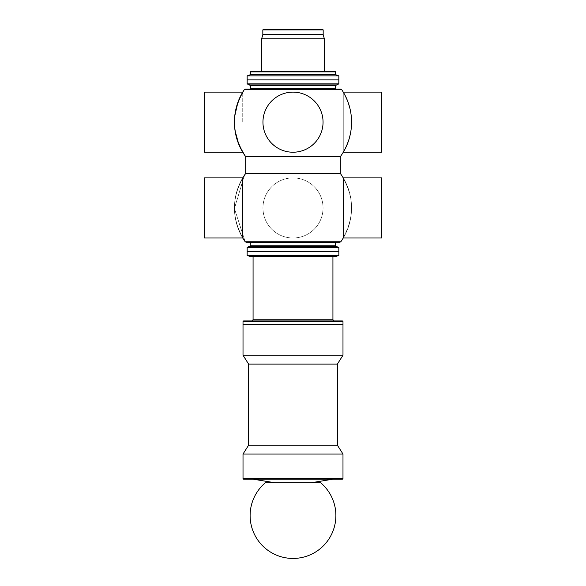 <?xml version="1.0" encoding="UTF-8"?>
<svg xmlns="http://www.w3.org/2000/svg" width="586" height="586" viewBox="0 0 586 586"><rect width="100%" height="100%" fill="white"/><g stroke="black" fill="none" stroke-linecap="round" stroke-linejoin="round"><path stroke-width="0.44" stroke-dasharray="2.93 2.2" d="M323.047 207.949A30.047 30.047 0 0 0 277.976 181.924A30.047 30.047 0 0 0 277.976 233.975A30.047 30.047 0 0 0 323.047 207.949A30.047 30.047 0 0 0 277.976 181.924A30.047 30.047 0 0 0 277.976 233.975A30.047 30.047 0 0 0 323.047 207.949A30.047 30.047 0 0 0 277.976 181.924A30.047 30.047 0 0 0 277.976 233.975A30.047 30.047 0 0 0 323.047 207.949A30.047 30.047 0 0 0 277.976 181.924A30.047 30.047 0 0 0 277.976 233.975A30.047 30.047 0 0 0 323.047 207.949A30.047 30.047 0 0 1 277.976 233.975A30.047 30.047 0 0 1 277.976 181.924A30.047 30.047 0 0 1 323.047 207.949A30.047 30.047 0 0 1 293 237.997A30.047 30.047 0 0 1 262.953 207.949A30.047 30.047 0 0 1 293 177.895A30.047 30.047 0 0 1 323.047 207.949A30.047 30.047 0 0 0 277.976 181.924A30.047 30.047 0 0 0 277.976 233.975A30.047 30.047 0 0 0 323.047 207.949A30.047 30.047 0 0 0 277.976 181.924A30.047 30.047 0 0 0 277.976 233.975A30.047 30.047 0 0 0 323.047 207.949A30.047 30.047 0 0 0 277.976 181.924A30.047 30.047 0 0 0 277.976 233.975A30.047 30.047 0 0 0 323.047 207.949A30.047 30.047 0 0 0 277.976 181.924A30.047 30.047 0 0 0 277.976 233.975A30.047 30.047 0 0 0 323.047 207.949M323.047 122.174A30.047 30.047 0 0 0 277.976 96.148A30.047 30.047 0 0 0 277.976 148.199A30.047 30.047 0 0 0 323.047 122.174A30.047 30.047 0 0 0 277.976 96.148A30.047 30.047 0 0 0 277.976 148.199A30.047 30.047 0 0 0 323.047 122.174A30.047 30.047 0 0 0 277.976 96.148A30.047 30.047 0 0 0 277.976 148.199A30.047 30.047 0 0 0 323.047 122.174A30.047 30.047 0 0 0 277.976 96.148A30.047 30.047 0 0 0 277.976 148.199A30.047 30.047 0 0 0 323.047 122.174A30.047 30.047 0 0 0 277.976 96.148A30.047 30.047 0 0 0 277.976 148.199A30.047 30.047 0 0 0 323.047 122.174A30.047 30.047 0 0 0 277.976 96.148A30.047 30.047 0 0 0 277.976 148.199A30.047 30.047 0 0 0 323.047 122.174A30.047 30.047 0 0 0 277.976 96.148A30.047 30.047 0 0 0 277.976 148.199A30.047 30.047 0 0 0 323.047 122.174A30.047 30.047 0 0 0 277.976 96.148A30.047 30.047 0 0 0 277.976 148.199A30.047 30.047 0 0 0 323.047 122.174A30.047 30.047 0 0 0 277.976 96.148A30.047 30.047 0 0 0 277.976 148.199A30.047 30.047 0 0 0 323.047 122.174A30.047 30.047 0 0 0 277.976 96.148A30.047 30.047 0 0 0 277.976 148.199A30.047 30.047 0 0 0 323.047 122.174M247.717 251.423L338.847 251.423L247.153 251.423L338.847 251.423L338.847 247.431L247.153 247.431L338.847 247.431L247.153 247.431L338.847 247.431L247.153 247.431L338.847 247.431L247.153 247.431L338.847 247.431L247.153 247.431L338.847 247.431L247.153 247.431L338.847 247.431L247.153 247.431L338.847 247.431L247.153 247.431L338.847 247.431L247.153 247.431L338.847 247.431L247.153 247.431L247.153 251.423L338.847 251.423L247.153 251.423L338.847 251.423L247.153 251.423L338.847 251.423L247.153 251.423L338.847 251.423L247.153 251.423L338.847 251.423L247.153 251.423L338.847 251.423L247.153 251.423L247.153 247.431L250.017 246.391L247.153 247.431L247.153 251.423L338.847 251.423L338.847 247.431L335.983 246.391L250.017 246.391L247.153 247.431L247.153 251.423L338.847 251.423L247.153 251.423L338.847 251.423L247.153 251.423L338.847 251.423L247.153 251.423L338.847 251.423L247.153 251.423L338.847 251.423L247.153 251.423L338.847 251.423L247.153 251.423L338.847 251.423L247.153 251.423L338.847 251.423L247.153 251.423L338.847 251.423L247.153 251.423L338.847 251.423L247.153 251.423L247.153 247.431L250.017 246.391L335.983 246.391L250.017 246.391L335.983 246.391L250.017 246.391L335.983 246.391L250.017 246.391L335.983 246.391L250.017 246.391L335.983 246.391L250.017 246.391L335.983 246.391L250.017 246.391L335.983 246.391L250.017 246.391L335.983 246.391L250.017 246.391L335.983 246.391L250.017 246.391L247.153 247.431L247.153 251.423L247.153 247.431L250.017 246.391L247.153 247.431L247.153 255.423L338.847 255.423L247.153 255.423L338.847 255.423L247.153 255.423L338.847 255.423L247.153 255.423L338.847 255.423L247.153 255.423L338.847 255.423L247.153 255.423L338.847 255.423L247.153 255.423L338.847 255.423L247.153 255.423L338.847 255.423L247.153 255.423L338.847 255.423L247.153 255.423L338.847 255.423L338.847 251.423L247.153 251.423L247.153 255.423L250.405 256.602L335.595 256.602L250.405 256.602L335.595 256.602L250.405 256.602L335.595 256.602L250.405 256.602L335.595 256.602L250.405 256.602L335.595 256.602L250.405 256.602L335.595 256.602L250.405 256.602L335.595 256.602L250.405 256.602L335.595 256.602L250.405 256.602L335.595 256.602L250.405 256.602L335.595 256.602L338.847 255.423L338.847 251.423L247.153 251.423L247.153 255.423L250.405 256.602L247.153 255.423L247.153 251.423L247.153 255.423L250.405 256.602L247.153 255.423L247.153 251.423L247.153 255.423L250.405 256.602L247.153 255.423L247.153 251.423L247.153 255.423L250.405 256.602L247.153 255.423M338.847 255.423L335.595 256.602L338.847 255.423L338.847 251.423L338.847 255.423L335.595 256.602L338.847 255.423L338.847 251.423L338.847 255.423L335.595 256.602L338.847 255.423L338.847 251.423L338.847 255.423L335.595 256.602L338.847 255.423L338.847 247.431L335.983 246.391L338.847 247.431L338.847 251.423L338.847 247.431L335.983 246.391L338.847 247.431L338.847 251.423L338.847 247.431L335.983 246.391L338.847 247.431L338.847 251.423L338.847 247.431L335.595 245.834L335.595 242.846L335.983 246.391L335.595 242.853L335.983 246.391L335.595 242.853L336.181 242.26L249.819 242.26L250.405 242.853L250.017 246.391L250.405 242.853L250.017 246.391L250.405 245.834L335.595 245.834L335.595 242.853L336.181 242.26L249.819 242.26L339.851 242.26L246.149 242.26L339.851 242.26L246.149 242.26L339.851 242.26L246.149 242.26L339.851 242.26L246.149 242.26L339.851 242.26L246.149 242.26L339.851 242.26L246.149 242.26L336.181 242.26L335.595 242.853L335.595 245.834L250.405 245.834L335.595 245.834L250.405 245.834L335.595 245.834L250.405 245.834L335.595 245.834L250.405 245.834L335.595 245.834L250.405 245.834L335.595 245.834L250.405 245.834L335.595 245.834L250.405 245.834L335.595 245.834L250.405 245.834L335.595 245.834L250.405 245.834L335.595 245.834L335.595 242.853L250.405 242.853L335.595 242.853L250.405 242.853L335.595 242.853L250.405 242.853L335.595 242.853L250.405 242.853L335.595 242.853L250.405 242.853L335.595 242.853L250.405 242.853L335.595 242.853L250.405 242.853L335.595 242.853L250.405 242.853L335.595 242.853L250.405 242.853L335.595 242.853L250.405 242.853L249.819 242.26L336.181 242.26L249.819 242.26L336.181 242.26L335.595 242.853L336.181 242.26L249.819 242.26L339.851 242.26L246.149 242.26L339.851 242.26L340.818 241.754L245.182 241.754L340.818 241.754L245.182 241.754L340.818 241.754L245.182 241.754L340.818 241.754L245.182 241.754L340.818 241.754L245.182 241.754L340.818 241.754L245.182 241.754L340.818 241.754L245.182 241.754L340.818 241.754L245.182 241.754L340.818 241.754L245.182 241.754L340.818 241.754L245.182 241.754L246.149 242.26L336.181 242.26L249.819 242.26L336.181 242.26L249.819 242.26L336.181 242.26L249.819 242.26L336.181 242.26L249.819 242.26L336.181 242.26L335.595 242.809M340.781 241.806L339.851 242.26L340.818 241.754A58.563 58.563 0 0 0 340.327 173.449L245.673 173.449L340.327 173.449C355.072 196.112 355.241 218.886 340.818 241.754A58.563 58.563 0 0 0 340.327 173.449L245.673 173.449L340.327 173.449L340.327 156.674L245.673 156.674L340.327 156.674L245.673 156.674L340.327 156.674L245.673 156.674L340.327 156.674L245.673 156.674L340.327 156.674L245.673 156.674L340.327 156.674L245.673 156.674L340.327 156.674L245.673 156.674L340.327 156.674L245.673 156.674L340.327 156.674L245.673 156.674L340.327 156.674L245.673 156.674L245.673 173.449L340.327 173.449L245.673 173.449C230.928 196.112 230.759 218.886 245.182 241.754L245.856 242.223M343.264 237.997A58.563 58.563 0 0 0 340.327 173.449C355.072 196.112 355.241 218.886 340.818 241.754A58.563 58.563 0 0 0 343.264 237.997L381.735 237.997L381.735 177.895L381.735 237.997L381.735 177.895L343.264 177.895L343.264 237.997A58.563 58.563 0 0 0 340.327 173.449L340.327 156.674A58.563 58.563 0 0 0 343.264 152.221L343.264 152.221A58.563 58.563 0 0 0 341.653 89.57L244.347 89.57L341.653 89.57C355.233 112.212 354.786 134.582 340.327 156.674A58.563 58.563 0 0 0 341.653 89.57C355.233 112.212 354.786 134.582 340.327 156.674A58.563 58.563 0 0 0 343.264 152.221L343.264 92.119L343.264 152.221L343.264 92.119L343.264 152.221L381.735 152.221L381.735 92.119L381.735 152.221L381.735 92.119L343.264 92.119A58.563 58.563 0 0 0 341.653 89.57L244.347 89.57C230.767 112.212 231.214 134.582 245.673 156.674L245.673 173.449C230.928 196.112 230.759 218.886 245.182 241.754L234.444 208.689L244.34 175.353M343.264 152.221A58.563 58.563 0 0 0 341.653 89.57L340.664 89.05L245.336 89.05L340.664 89.05L245.336 89.05L340.664 89.05L245.336 89.05L340.664 89.05L245.336 89.05L340.664 89.05L245.336 89.05L340.664 89.05L245.336 89.05L340.664 89.05L245.336 89.05L340.664 89.05L245.336 89.05L340.664 89.05L245.336 89.05L340.664 89.05L245.336 89.05L244.347 89.57L237.894 102.352L244.347 89.57A58.563 58.563 0 0 0 245.673 156.674L238.722 144.156L245.673 156.674L245.578 173.588M336.181 89.05L335.595 88.457L335.595 85.468L338.847 83.871L335.595 85.468L335.595 88.457L336.181 89.05L335.595 88.457L335.595 85.468L335.983 84.911L335.595 88.457L336.181 89.05L335.595 88.457L335.595 85.468L338.847 83.871L335.595 85.468L335.595 88.457L336.181 89.05L249.819 89.05L250.405 88.457L335.595 88.457L335.983 84.911L338.847 83.871L247.153 83.871L250.017 84.911L335.983 84.911L335.595 85.468L338.847 83.871L335.983 84.911L250.017 84.911L335.983 84.911L250.017 84.911L335.983 84.911L250.017 84.911L335.983 84.911L250.017 84.911L335.983 84.911L250.017 84.911L335.983 84.911L250.017 84.911L335.983 84.911L250.017 84.911L335.983 84.911L250.017 84.911L335.983 84.911L250.017 84.911L335.983 84.911L335.595 88.457L336.181 89.05L335.595 88.457L250.405 88.457L335.595 88.457L250.405 88.457L335.595 88.457L250.405 88.457L335.595 88.457L250.405 88.457L335.595 88.457L250.405 88.457L335.595 88.457L250.405 88.457L335.595 88.457L250.405 88.457L335.595 88.457L250.405 88.457L335.595 88.457L250.405 88.457L335.595 88.457L335.595 85.468L250.405 85.468L335.595 85.468L250.405 85.468L335.595 85.468L250.405 85.468L335.595 85.468L250.405 85.468L335.595 85.468L250.405 85.468L335.595 85.468L250.405 85.468L335.595 85.468L250.405 85.468L335.595 85.468L250.405 85.468L335.595 85.468L250.405 85.468L335.595 85.468L250.405 85.468L250.405 88.457L249.819 89.05L336.181 89.05L249.819 89.05L336.181 89.05L249.819 89.05L336.181 89.05L249.819 89.05L336.181 89.05L249.819 89.05L336.181 89.05L249.819 89.05L250.405 88.457L250.405 85.468L247.153 83.871L338.847 83.871L247.153 83.871L338.847 83.871L338.847 79.879L247.153 79.879L338.847 79.879L247.153 79.879L338.847 79.879L247.153 79.879L338.847 79.879L247.153 79.879L338.847 79.879L247.153 79.879L338.847 79.879L247.153 79.879L338.847 79.879L247.153 79.879L338.847 79.879L247.153 79.879L338.847 79.879L247.153 79.879L338.847 79.879L247.153 79.879L338.847 79.879L247.153 79.879L338.847 79.879L247.153 79.879L338.847 79.879L247.153 79.879L338.847 79.879L247.153 79.879L338.847 79.879L247.153 79.879L338.847 79.879L247.153 79.879L338.847 79.879L247.153 79.879L338.847 79.879L247.153 79.879L338.847 79.879L247.153 79.879L247.153 75.887L338.847 75.887L247.153 75.887L338.847 75.887L247.153 75.887L338.847 75.887L247.153 75.887L338.847 75.887L247.153 75.887L338.847 75.887L247.153 75.887L338.847 75.887L247.153 75.887L338.847 75.887L247.153 75.887L338.847 75.887L247.153 75.887L338.847 75.887L247.153 75.887L338.847 75.887L338.847 79.879L247.153 79.879L247.153 75.887L250.405 74.7L335.595 74.7L250.405 74.7L335.595 74.7L250.405 74.7L335.595 74.7L250.405 74.7L335.595 74.7L250.405 74.7L335.595 74.7L250.405 74.7L335.595 74.7L250.405 74.7L335.595 74.7L250.405 74.7L335.595 74.7L250.405 74.7L335.595 74.7L250.405 74.7L250.405 71.895L335.595 71.895L250.405 71.895L335.595 71.895L250.405 71.895L335.595 71.895L250.405 71.895L335.595 71.895L250.405 71.895L335.595 71.895L250.405 71.895L335.595 71.895L250.405 71.895L335.595 71.895L250.405 71.895L335.595 71.895L250.405 71.895L335.595 71.895L250.405 71.895L335.595 71.895L335.595 74.7L250.405 74.7L247.153 75.887L247.153 79.879L247.153 75.887L250.405 74.7L250.405 71.895L250.405 74.7L247.153 75.887L247.153 79.879L247.153 75.887L250.405 74.7L250.405 71.895L250.405 74.7L247.153 75.887L247.153 79.879L247.153 75.887L250.405 74.7L250.405 71.895L250.405 74.7L247.153 75.887L247.153 83.871L338.847 83.871L247.153 83.871L338.847 83.871L247.153 83.871L338.847 83.871L247.153 83.871L338.847 83.871L247.153 83.871L338.847 83.871L247.153 83.871L338.847 83.871L247.153 83.871L247.153 79.879L247.153 83.871L338.847 83.871L338.847 75.887L335.595 74.7L338.847 75.887L338.847 79.879L338.847 75.887L335.595 74.7L335.595 71.895L335.595 74.7L338.847 75.887L338.847 79.879L338.847 75.887L335.595 74.7L335.595 71.895L335.595 74.7L338.847 75.887L338.847 79.879L338.847 75.887L335.595 74.7L335.595 71.895L335.595 74.7L338.847 75.887L338.847 83.871L247.153 83.871L247.153 79.879M262.953 207.949A30.047 30.047 0 0 0 308.024 233.975A30.047 30.047 0 0 0 308.024 181.924A30.047 30.047 0 0 0 262.953 207.949A30.047 30.047 0 0 0 308.024 233.975A30.047 30.047 0 0 0 308.024 181.924A30.047 30.047 0 0 0 262.953 207.949A30.047 30.047 0 0 0 308.024 233.975A30.047 30.047 0 0 0 308.024 181.924A30.047 30.047 0 0 0 262.953 207.949A30.047 30.047 0 0 0 308.024 233.975A30.047 30.047 0 0 0 308.024 181.924A30.047 30.047 0 0 0 262.953 207.949A30.047 30.047 0 0 0 308.024 233.975A30.047 30.047 0 0 0 308.024 181.924A30.047 30.047 0 0 0 262.953 207.949A30.047 30.047 0 0 0 308.024 233.975A30.047 30.047 0 0 0 308.024 181.924A30.047 30.047 0 0 0 262.953 207.949A30.047 30.047 0 0 1 308.024 181.924A30.047 30.047 0 0 1 308.024 233.975A30.047 30.047 0 0 1 262.953 207.949A30.047 30.047 0 0 1 308.024 181.924A30.047 30.047 0 0 1 308.024 233.975A30.047 30.047 0 0 1 262.953 207.949A30.047 30.047 0 0 0 308.024 233.975A30.047 30.047 0 0 0 308.024 181.924A30.047 30.047 0 0 0 262.953 207.949A30.047 30.047 0 0 0 308.024 233.975A30.047 30.047 0 0 0 308.024 181.924A30.047 30.047 0 0 0 262.953 207.949A30.047 30.047 0 0 1 308.024 181.924A30.047 30.047 0 0 1 308.024 233.975A30.047 30.047 0 0 1 262.953 207.949A30.047 30.047 0 0 1 308.024 181.924A30.047 30.047 0 0 1 308.024 233.975A30.047 30.047 0 0 1 262.953 207.949M262.953 122.174A30.047 30.047 0 0 1 308.024 96.148A30.047 30.047 0 0 1 308.024 148.199A30.047 30.047 0 0 1 262.953 122.174A30.047 30.047 0 0 1 308.024 96.148A30.047 30.047 0 0 1 308.024 148.199A30.047 30.047 0 0 1 262.953 122.174A30.047 30.047 0 0 1 308.024 96.148A30.047 30.047 0 0 1 308.024 148.199A30.047 30.047 0 0 1 262.953 122.174A30.047 30.047 0 0 1 308.024 96.148A30.047 30.047 0 0 1 308.024 148.199A30.047 30.047 0 0 1 262.953 122.174A30.047 30.047 0 0 1 308.024 96.148A30.047 30.047 0 0 1 308.024 148.199A30.047 30.047 0 0 1 262.953 122.174A30.047 30.047 0 0 1 308.024 96.148A30.047 30.047 0 0 1 308.024 148.199A30.047 30.047 0 0 1 262.953 122.174A30.047 30.047 0 0 1 308.024 96.148A30.047 30.047 0 0 1 308.024 148.199A30.047 30.047 0 0 1 262.953 122.174A30.047 30.047 0 0 1 308.024 96.148A30.047 30.047 0 0 1 308.024 148.199A30.047 30.047 0 0 1 262.953 122.174A30.047 30.047 0 0 1 308.024 96.148A30.047 30.047 0 0 1 308.024 148.199A30.047 30.047 0 0 1 262.953 122.174A30.047 30.047 0 0 1 308.024 96.148A30.047 30.047 0 0 1 308.024 148.199A30.047 30.047 0 0 1 262.953 122.174A30.047 30.047 0 0 1 308.024 96.148A30.047 30.047 0 0 1 308.024 148.199A30.047 30.047 0 0 1 262.953 122.174M204.265 152.221L204.265 92.119M242.736 122.174L242.736 92.119L242.736 122.174M339.851 242.26L246.149 242.26L245.182 241.754L246.149 242.26L339.851 242.26L246.149 242.26M234.774 115.911L235.067 130.737L234.774 115.911M249.819 242.26L250.405 242.853L249.819 242.26L250.405 242.853L249.819 242.26L250.405 242.853L249.819 242.26L250.405 242.853L250.405 245.834L247.153 247.431M244.655 174.899L234.437 208.411L245.182 241.754A58.563 58.563 0 0 1 242.736 177.895A58.563 58.563 0 0 0 245.182 241.754A58.563 58.563 0 0 1 245.673 173.449L245.673 156.674L245.673 173.449A58.563 58.563 0 0 0 245.182 241.754A58.563 58.563 0 0 1 245.673 173.449A58.563 58.563 0 0 0 242.736 237.997L242.736 177.895A58.563 58.563 0 0 0 242.736 237.997M249.819 89.05L250.405 88.457L250.405 85.468L250.017 84.911L250.405 88.457L249.819 89.05L250.405 88.457L250.405 85.468L247.153 83.871L250.405 85.468L250.405 88.457L249.819 89.05L250.405 88.457L250.405 85.468L247.153 83.871L338.847 83.871L338.847 79.879L338.847 83.871L338.847 79.879L338.847 83.871L338.847 79.879L338.847 83.871L335.983 84.911M204.265 237.997L204.265 177.895M340.642 241.959L340.818 241.754A58.563 58.563 0 0 0 340.327 173.449L245.673 173.449L245.673 156.674A58.563 58.563 0 0 1 244.347 89.57L244.56 89.336M265.407 482.725A42.888 42.888 0 0 0 253.101 531.275A42.888 42.888 0 0 1 265.407 482.725A42.888 42.888 0 0 0 253.101 531.275A42.888 42.888 0 0 1 265.407 482.725A42.888 42.888 0 0 0 253.101 531.275A42.888 42.888 0 0 1 265.407 482.725A42.888 42.888 0 0 0 253.101 531.275A42.888 42.888 0 0 1 265.407 482.725A42.888 42.888 0 0 0 253.101 531.275A42.888 42.888 0 0 0 318.044 550.371A42.888 42.888 0 0 0 320.593 482.725L265.407 482.725L320.593 482.725L265.407 482.725L320.593 482.725L265.407 482.725L320.593 482.725L265.407 482.725L320.593 482.725L265.407 482.725L320.593 482.725L265.407 482.725L320.593 482.725L265.407 482.725L320.593 482.725L265.407 482.725L320.593 482.725L265.407 482.725L320.593 482.725L274.666 482.725L311.334 482.725L274.666 482.725L311.334 482.725L274.666 482.725L311.334 482.725L274.666 482.725L311.334 482.725L274.666 482.725L311.334 482.725L274.666 482.725L311.334 482.725L274.666 482.725L311.334 482.725L274.666 482.725L311.334 482.725L274.666 482.725L311.334 482.725L274.666 482.725L311.334 482.725L332.929 479.172L253.071 479.172L332.929 479.172L253.071 479.172L332.929 479.172L253.071 479.172L332.929 479.172L253.071 479.172L332.929 479.172L253.071 479.172L332.929 479.172L253.071 479.172L332.929 479.172L253.071 479.172L332.929 479.172L253.071 479.172L332.929 479.172L253.071 479.172L332.929 479.172L253.071 479.172L332.929 479.172L311.334 482.725L332.929 479.172M332.372 324.483L243.014 324.483L332.372 324.483M332.372 355.241L243.014 355.241L332.372 355.241M327.94 364.118L248.632 364.118L327.94 364.118M327.94 445.162L248.632 445.162L327.94 445.162M332.372 454.033L243.014 454.033L332.372 454.033M331.903 479.172L243.608 479.172L331.903 479.172M332.929 319.751L332.929 256.602L332.929 319.751L332.929 256.602L332.929 319.751L332.929 256.602L332.929 319.751L332.929 256.602L332.929 319.751L253.071 319.751L253.071 256.602L253.071 319.751L253.071 256.602L253.071 319.751L253.071 256.602L253.071 319.751L253.071 256.602L253.071 319.751L253.071 256.602L332.929 256.602L253.071 256.602L332.929 256.602L253.071 256.602L332.929 256.602L253.071 256.602L332.929 256.602L253.071 256.602L332.929 256.602L253.071 256.602L332.929 256.602L253.071 256.602L332.929 256.602L253.071 256.602L332.929 256.602L253.071 256.602L332.929 256.602L253.071 256.602L332.929 256.602L332.929 319.751L253.071 319.751L332.929 319.751L253.071 319.751L332.929 319.751L253.071 319.751L332.929 319.751L253.071 319.751L332.929 319.751L253.071 319.751L332.929 319.751L253.071 319.751L332.929 319.751L253.071 319.751L332.929 319.751L253.071 319.751L332.929 319.751L253.071 319.751L332.929 319.751L334.115 320.938L251.885 320.938L334.115 320.938L251.885 320.938L334.115 320.938L251.885 320.938L334.115 320.938L251.885 320.938L334.115 320.938L251.885 320.938L334.115 320.938L251.885 320.938L334.115 320.938L251.885 320.938L334.115 320.938L251.885 320.938L334.115 320.938L251.885 320.938L334.115 320.938L251.885 320.938L334.115 320.938L332.929 319.751L334.115 320.938M243.608 320.938L342.392 320.938M250.998 71.302L335.002 71.302M262.653 71.302L324.351 71.302L261.649 71.302L324.351 71.302L261.649 71.302L324.351 71.302L261.649 71.302L324.351 71.302L261.649 71.302L324.351 71.302L261.649 71.302L324.351 71.302L261.649 71.302L324.351 71.302L261.649 71.302L324.351 71.302L261.649 71.302L324.351 71.302L261.649 71.302L262.653 71.302L261.649 71.302L261.649 38.764L324.351 38.764L261.649 38.764L324.351 38.764L261.649 38.764L324.351 38.764L261.649 38.764L324.351 38.764L261.649 38.764L324.351 38.764L261.649 38.764L324.351 38.764L261.649 38.764L324.351 38.764L261.649 38.764L324.351 38.764L261.649 38.764L324.351 38.764L261.649 38.764L324.351 38.764L324.351 71.302L261.649 71.302L261.649 38.764L262.828 34.625L323.172 34.625L262.828 34.625L323.172 34.625L262.828 34.625L323.172 34.625L262.828 34.625L323.172 34.625L262.828 34.625L323.172 34.625L262.828 34.625L323.172 34.625L262.828 34.625L323.172 34.625L262.828 34.625L323.172 34.625L262.828 34.625L323.172 34.625L262.828 34.625L262.828 29.893L323.172 29.893L262.828 29.893L323.172 29.893L262.828 29.893L323.172 29.893L262.828 29.893L323.172 29.893L262.828 29.893L323.172 29.893L262.828 29.893L323.172 29.893L262.828 29.893L323.172 29.893L262.828 29.893L323.172 29.893L262.828 29.893L323.172 29.893L262.828 29.893L323.172 29.893L323.172 34.625L262.828 34.625L261.649 38.764L261.649 71.302L261.649 38.764L262.828 34.625L262.828 29.893L262.828 34.625L261.649 38.764L261.649 71.302L261.649 38.764L262.828 34.625L262.828 29.893L262.828 34.625L261.649 38.764L261.649 71.302L261.649 38.764L262.828 34.625L262.828 29.893L262.828 34.625L261.649 38.764L261.649 71.302M264.367 29.3L322.578 29.3M243.014 355.241L248.632 364.118L248.632 445.162L248.632 364.118L243.014 355.241L243.014 324.483L243.014 355.241L248.632 364.118L248.632 445.162L248.632 364.118L243.014 355.241L243.014 324.483L243.014 355.241L248.632 364.118L248.632 445.162L248.632 364.118L243.014 355.241L243.014 324.483L243.014 355.241L248.632 364.118L248.632 445.162L248.632 364.118L243.014 355.241L243.014 321.524L243.014 355.241L248.632 364.118L337.368 364.118L342.986 355.241L342.986 321.524L342.986 324.483L342.986 321.524L342.986 324.483L342.986 321.524L342.986 324.483L342.986 321.524L342.986 324.483L342.986 321.524L243.014 321.524L342.986 321.524L243.014 321.524L342.986 321.524L243.014 321.524L342.986 321.524L243.014 321.524L342.986 321.524L243.014 321.524L342.986 321.524L243.014 321.524L342.986 321.524L243.014 321.524L342.986 321.524L243.014 321.524L342.986 321.524L243.014 321.524L342.986 321.524L243.014 321.524L243.014 324.483L342.986 324.483L243.014 324.483L342.986 324.483L342.986 355.241L243.014 355.241L243.014 324.483L342.986 324.483L342.986 355.241L337.368 364.118L337.368 445.162L342.986 454.033L342.986 478.579L243.014 478.579L342.986 478.579L243.014 478.579L342.986 478.579L243.014 478.579L342.986 478.579L243.014 478.579L342.986 478.579L243.014 478.579L342.986 478.579L243.014 478.579L342.986 478.579L243.014 478.579L342.986 478.579L243.014 478.579L342.986 478.579L243.014 478.579L342.986 478.579L243.014 478.579L243.014 454.033L342.986 454.033L342.986 478.579L342.986 454.033L342.986 478.579L342.986 454.033L342.986 478.579L342.986 454.033L342.986 478.579L342.986 454.033L337.368 445.162L342.986 454.033M248.632 364.118L248.632 445.162L337.368 445.162L337.368 364.118L342.986 355.241L342.986 324.483L342.986 355.241L337.368 364.118L337.368 445.162L337.368 364.118L342.986 355.241L342.986 324.483L342.986 355.241L337.368 364.118L337.368 445.162L337.368 364.118L342.986 355.241L342.986 324.483L342.986 355.241L337.368 364.118L337.368 445.162L337.368 364.118L342.986 355.241M324.446 479.172L253.071 479.172L274.666 482.725M253.071 319.751L251.885 320.938L253.071 319.751L251.885 320.938L253.071 319.751L251.885 320.938L253.071 319.751L251.885 320.938L253.071 319.751L251.885 320.938L330.68 320.938M245.336 89.05L244.347 89.57A58.563 58.563 0 0 0 245.673 156.674L245.673 173.449L245.673 156.674A58.563 58.563 0 0 1 244.347 89.57A58.563 58.563 0 0 0 242.736 92.127L242.736 92.119M250.405 245.834L250.405 242.853L250.017 246.391L250.405 242.853L250.017 246.391L250.405 245.834M343.264 177.895A58.563 58.563 0 0 0 340.327 173.449A58.563 58.563 0 0 1 340.818 241.754A58.563 58.563 0 0 0 340.327 173.449L340.327 156.674A58.563 58.563 0 0 0 341.653 89.57L340.664 89.05L341.653 89.57A58.563 58.563 0 0 1 343.264 92.127L343.264 92.119M340.818 241.754A58.563 58.563 0 0 0 340.327 173.449L340.327 156.674A58.563 58.563 0 0 0 341.653 89.57A58.563 58.563 0 0 1 340.327 156.674A58.563 58.563 0 0 0 341.653 89.57M340.327 173.449L340.327 156.674M335.595 242.853L336.181 242.26L335.595 242.853L336.181 242.26L335.595 242.853L335.595 245.834M250.017 84.911L247.153 83.871L250.017 84.911L250.405 88.457M245.673 173.449A58.563 58.563 0 0 0 245.182 241.754A58.563 58.563 0 0 1 245.673 173.449M248.632 445.162L243.014 454.033L243.014 478.579L243.014 454.033L243.014 478.579L243.014 454.033L243.014 478.579L243.014 454.033L243.014 478.579L243.014 454.033L248.632 445.162L243.014 454.033M323.172 34.625L324.351 38.764L324.351 71.302L324.351 38.764L323.172 34.625L323.172 29.893L323.172 34.625L324.351 38.764L324.351 71.302L324.351 38.764L323.172 34.625L323.172 29.893L323.172 34.625L324.351 38.764L324.351 71.302L324.351 38.764L323.172 34.625L323.172 29.893L323.172 34.625L324.351 38.764L324.351 71.302L324.351 38.764L323.172 34.625L323.172 29.893L323.172 34.625L324.351 38.764M253.101 531.275A42.888 42.888 0 0 0 318.044 550.371A42.888 42.888 0 0 0 320.593 482.725A42.888 42.888 0 0 1 318.044 550.371A42.888 42.888 0 0 1 253.101 531.275A42.888 42.888 0 0 0 318.044 550.371A42.888 42.888 0 0 0 320.593 482.725A42.888 42.888 0 0 1 318.044 550.371A42.888 42.888 0 0 1 253.101 531.275A42.888 42.888 0 0 0 318.044 550.371A42.888 42.888 0 0 0 320.593 482.725A42.888 42.888 0 0 1 318.044 550.371A42.888 42.888 0 0 1 253.101 531.275A42.888 42.888 0 0 0 318.044 550.371A42.888 42.888 0 0 0 320.593 482.725A42.888 42.888 0 0 1 318.044 550.371A42.888 42.888 0 0 1 253.101 531.275M335.595 74.7L335.595 71.895L335.595 74.7L338.847 75.887M250.405 74.7L250.405 71.895L250.405 74.7L247.153 75.887M262.828 34.625L262.828 29.893L262.828 34.625L261.649 38.764M337.368 364.118L337.368 445.162"/><path stroke-width="0.88" d="M338.847 255.423L247.153 255.423L250.405 256.602L335.595 256.602L338.847 255.423L338.847 251.423L247.153 251.423L338.847 251.423L338.847 247.431L335.983 246.391L338.847 247.431L247.153 247.431L247.153 251.423L247.717 251.423M247.153 247.431L250.405 245.834L250.017 246.391L250.405 242.853L249.819 242.26L250.405 242.853L249.819 242.26L339.851 242.26L246.149 242.26L245.182 241.754L246.149 242.26L245.182 241.754L246.149 242.26L245.182 241.754L246.149 242.26L249.819 242.26L250.405 242.853L250.017 246.391L250.405 245.834L335.595 245.834L335.983 246.391L335.595 245.834L335.983 246.391L250.017 246.391L247.153 247.431L247.153 255.423M244.34 175.353L245.673 173.456L245.673 156.674C231.214 134.582 230.767 112.212 244.347 89.57L245.336 89.05L244.347 89.57L341.653 89.57L340.664 89.05L341.653 89.57L340.664 89.05L245.336 89.05L244.347 89.57C230.767 112.212 231.214 134.582 245.673 156.674L340.327 156.674A58.563 58.563 0 0 0 343.264 152.221L381.735 152.221L381.735 92.119L343.264 92.119M249.819 89.05L250.405 88.457L335.595 88.457L336.181 89.05L335.595 88.457L336.181 89.05L249.819 89.05L250.405 88.457L250.405 85.468L335.595 85.468L338.847 83.871L338.847 75.887L247.153 75.887L247.153 79.879L338.847 79.879L247.153 79.879L247.153 83.871L338.847 83.871L335.595 85.468L335.595 88.457L336.181 89.05M250.405 88.457L250.017 84.911L250.405 85.468L247.153 83.871L247.153 79.879M242.736 92.119L204.265 92.119L204.265 152.221L242.736 152.221A58.563 58.563 0 0 0 245.673 156.674L245.673 173.449L242.736 177.895L242.736 237.997L245.182 241.754L340.818 241.754L339.851 242.26L340.818 241.754A58.563 58.563 0 0 0 343.264 237.997L343.264 177.895L381.735 177.895L381.735 237.997L343.264 237.997A58.563 58.563 0 0 1 340.818 241.754L339.851 242.26M250.405 242.838L249.819 242.26L250.405 242.853L335.595 242.853L336.159 242.26L335.595 242.838M237.894 102.352L234.774 115.911L237.894 102.352M235.067 130.737L238.722 144.156L235.067 130.737M245.578 173.588L244.655 174.899M343.264 177.895A58.563 58.563 0 0 0 340.327 173.449L245.673 173.449A58.563 58.563 0 0 0 242.736 177.895L204.265 177.895L204.265 237.997L242.736 237.997A58.563 58.563 0 0 0 245.182 241.754A58.563 58.563 0 0 1 242.736 237.997A58.563 58.563 0 0 0 245.182 241.754M262.953 122.174A30.047 30.047 0 0 1 308.024 96.148A30.047 30.047 0 0 1 308.024 148.199A30.047 30.047 0 0 1 262.953 122.174M245.204 89.057L244.347 89.57A58.563 58.563 0 0 0 245.673 156.674A58.563 58.563 0 0 1 244.347 89.57L245.219 89.05M250.405 85.468L247.153 83.871L250.017 84.911L335.983 84.911M335.002 71.302L250.998 71.302L335.002 71.302L250.998 71.302L335.002 71.302L250.998 71.302L335.002 71.302L250.998 71.302L335.002 71.302L250.998 71.302L335.002 71.302L250.998 71.302L250.405 71.895L335.595 71.895L335.002 71.302L335.595 71.895L335.002 71.302L335.595 71.895L335.002 71.302L335.595 71.895L335.002 71.302L335.595 71.895L335.002 71.302L335.595 71.895L335.595 74.7L338.847 75.887M261.649 71.302L261.649 38.764L324.351 38.764L323.172 34.625L262.828 34.625L262.828 29.893L323.172 29.893L322.578 29.3L264.367 29.3M322.578 29.3L263.422 29.3L322.578 29.3L263.422 29.3L322.578 29.3L323.172 29.893L322.578 29.3L323.172 29.893L322.578 29.3L323.172 29.893L322.578 29.3L323.172 29.893L322.578 29.3L323.172 29.893L323.172 34.625M330.68 320.938L243.608 320.938L251.885 320.938L253.071 319.751L332.929 319.751L334.115 320.938M342.392 320.938L342.986 321.524L342.392 320.938L342.986 321.524L342.392 320.938L342.986 321.524L342.392 320.938L342.986 321.524L342.392 320.938L342.986 321.524L342.392 320.938L243.608 320.938L243.014 321.524L342.986 321.524L342.986 355.241L243.014 355.241L248.632 364.118L337.368 364.118L337.368 445.162L342.986 454.033L342.986 478.579L342.392 479.172L332.929 479.172L311.334 482.725L265.407 482.725L320.593 482.725A42.888 42.888 0 0 1 318.044 550.371A42.888 42.888 0 0 1 253.101 531.275A42.888 42.888 0 0 1 265.407 482.725L265.407 482.725M243.608 320.938L243.014 321.524L243.608 320.938L243.014 321.524L243.608 320.938L243.014 321.524L243.608 320.938L243.014 321.524L243.608 320.938L243.014 321.524L243.014 324.483L342.986 324.483L243.014 324.483L243.014 355.241M337.368 445.162L248.632 445.162L243.014 454.033L243.014 478.579L243.608 479.172L253.071 479.172L274.666 482.725M342.986 454.033L243.014 454.033M331.903 479.172L243.608 479.172L243.014 478.579L243.608 479.172L243.014 478.579L243.608 479.172L243.014 478.579L243.608 479.172L243.014 478.579L243.608 479.172L243.014 478.579L342.986 478.579L342.392 479.172L331.903 479.172M332.929 479.172L324.446 479.172M332.929 319.751L332.929 256.602L253.071 256.602L253.071 319.751M247.153 75.887L250.405 74.7L335.595 74.7M262.653 71.302L324.351 71.302L324.351 38.764M340.327 173.449L340.327 156.674A58.563 58.563 0 0 0 343.264 152.221M245.673 173.449A58.563 58.563 0 0 0 242.736 177.895A58.563 58.563 0 0 1 245.673 173.449M335.595 245.834L335.595 242.853L336.137 242.26M244.347 89.57A58.563 58.563 0 0 0 245.673 156.674A58.563 58.563 0 0 1 244.347 89.57A58.563 58.563 0 0 0 245.673 156.674M335.595 242.853L336.181 242.26M340.818 241.754A58.563 58.563 0 0 0 343.264 237.997M340.327 156.674A58.563 58.563 0 0 0 341.653 89.57M262.828 29.893L263.422 29.3L262.828 29.893M250.405 74.7L250.405 71.895L250.998 71.302M342.986 478.579L342.392 479.172L342.986 478.579M337.368 364.118L342.986 355.241M248.632 364.118L248.632 445.162M262.828 34.625L261.649 38.764"/></g></svg>
